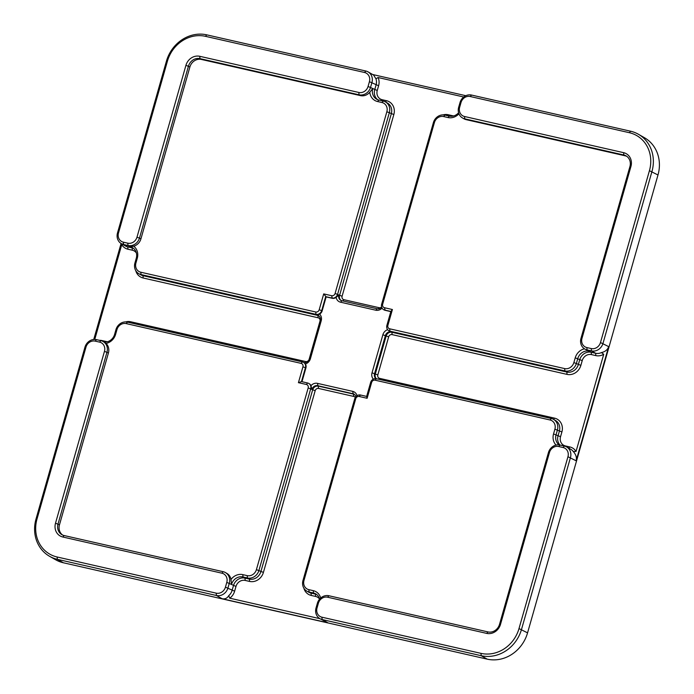 <?xml version="1.0" encoding="UTF-8"?>
<svg xmlns="http://www.w3.org/2000/svg" width="694" height="694" viewBox="0 0 694 694"><rect width="100%" height="100%" fill="white"/><g stroke="black" fill="none" stroke-linecap="round" stroke-linejoin="round"><path stroke-width="1.04" d="M453.824 115.898A7.964 7.166 119.7 0 1 452.583 115.733L448.185 114.727A11.954 10.748 -60.3 0 0 443.076 114.874M381.605 307.017A2.984 2.689 119.7 0 1 379.15 307.702L343.92 299.687A2.984 2.689 119.7 0 1 342.09 296.234L393.845 114.536A11.954 10.748 -60.3 0 0 386.532 100.717L382.125 99.71A7.964 7.166 119.7 0 1 377.25 90.498L378.603 85.744A11.954 10.748 -60.3 0 0 378.083 77.52L375.948 78.804A9.959 8.961 119.7 0 1 376.087 84.911L374.734 89.665A9.959 8.961 -60.3 0 0 377.657 99.684M199.759 56.301A11.954 10.748 -60.3 0 0 185.94 65.314L136.987 237.166A7.964 7.166 119.7 0 1 127.774 243.178L123.367 242.171A7.964 7.166 119.7 0 1 118.492 232.958L167.445 61.107A32.87 29.564 119.7 0 1 205.459 36.322L364.541 72.488A7.964 7.166 119.7 0 1 369.416 81.701L368.063 86.464A7.964 7.166 119.7 0 1 358.841 92.467L199.759 56.301L199.976 58.634L359.058 94.809A9.959 8.961 -60.3 0 0 370.579 87.297L371.932 82.534A9.959 8.961 -60.3 0 0 368.063 71.881A9.959 8.961 -60.3 0 0 365.833 71.022L206.751 34.847A34.856 31.36 -60.3 0 0 166.439 61.141L117.486 232.993A9.959 8.961 -60.3 0 0 121.355 243.646A9.959 8.961 -60.3 0 0 123.584 244.505L127.991 245.511A9.959 8.961 -60.3 0 0 139.503 237.999L188.456 66.147A9.959 8.961 119.7 0 1 199.976 58.634L201.416 59.45A9.959 8.961 119.7 0 0 189.896 66.962L140.943 238.814A9.959 8.961 119.7 0 1 133.734 246.197L130.177 246.76A9.959 8.961 119.7 0 1 132.407 247.628A9.959 8.961 119.7 0 1 136.276 258.281L134.922 263.035A9.959 8.961 -60.3 0 0 138.791 273.688A9.959 8.961 -60.3 0 0 141.021 274.555L315.952 314.33A4.979 4.476 -60.3 0 0 321.712 310.574L325.686 296.633L331.845 298.038A4.979 4.476 -60.3 0 0 337.605 294.282L389.369 112.575A9.959 8.961 -60.3 0 0 385.5 101.931L387.46 103.05A9.959 8.961 119.7 0 1 391.329 113.703L339.574 295.401A4.979 4.476 -60.3 0 0 341.136 300.493M378.083 77.52L463.713 96.987M566.599 446.91A9.959 8.961 -60.3 0 0 564.369 446.042L559.971 445.036A9.959 8.961 -60.3 0 0 548.451 452.549L499.498 624.4A9.959 8.961 119.7 0 1 487.977 631.913L328.895 595.747A9.959 8.961 -60.3 0 0 317.375 603.26L316.022 608.013A9.959 8.961 -60.3 0 0 319.891 618.666A9.959 8.961 -60.3 0 0 322.12 619.534L481.202 655.7A34.856 31.36 -60.3 0 0 521.515 629.406L570.468 457.554A9.959 8.961 -60.3 0 0 566.599 446.91L570.754 449.278A9.959 8.961 119.7 0 1 573.27 451.516L576.046 451.447A11.954 10.748 -60.3 0 0 569.826 446.945L565.419 445.938A7.964 7.166 119.7 0 1 560.544 436.726L561.897 431.972A11.954 10.748 -60.3 0 0 554.584 418.152L379.644 378.369A2.984 2.689 119.7 0 1 377.814 374.916L388.657 336.859A2.984 2.689 119.7 0 1 392.11 334.603L567.05 374.387A11.954 10.748 -60.3 0 0 580.869 365.365L582.223 360.611A7.964 7.166 119.7 0 1 591.435 354.599L595.842 355.606A11.954 10.748 -60.3 0 0 603.719 354.296L601.455 352.569A9.959 8.961 119.7 0 1 595.626 353.272L591.227 352.266A9.959 8.961 -60.3 0 0 579.707 359.778L578.354 364.541A9.959 8.961 119.7 0 1 566.833 372.045L391.902 332.27A4.979 4.476 -60.3 0 0 386.142 336.026L375.298 374.083A4.979 4.476 -60.3 0 0 376.33 378.707M559.112 444.889A9.959 8.961 119.7 0 1 556.059 434.774L557.421 430.02A9.959 8.961 -60.3 0 0 553.552 419.367L555.512 420.486A9.959 8.961 119.7 0 1 559.381 431.139L558.028 435.893A9.959 8.961 -60.3 0 0 559.997 445.045M603.719 354.296L576.046 451.447M354.374 394.374A4.979 4.476 -60.3 0 0 353.645 394.131L318.416 386.124A4.979 4.476 -60.3 0 0 312.656 389.881L260.901 571.578A9.959 8.961 119.7 0 1 249.38 579.091L244.982 578.093A9.959 8.961 -60.3 0 0 233.462 585.606L232.108 590.36A9.959 8.961 119.7 0 1 228.716 595.669L229.766 598.193A11.954 10.748 -60.3 0 0 234.624 591.193L235.977 586.43A7.964 7.166 119.7 0 1 245.19 580.427L249.597 581.425A11.954 10.748 -60.3 0 0 263.416 572.411L315.171 390.713A2.984 2.689 119.7 0 1 318.633 388.458L353.862 396.465A2.984 2.689 119.7 0 1 355.311 397.436M316.646 594.489A9.959 8.961 -60.3 0 0 315.44 594.107L311.033 593.11A9.959 8.961 119.7 0 1 308.804 592.242L306.843 591.123A9.959 8.961 -60.3 0 0 309.073 591.991L313.471 592.988A9.959 8.961 119.7 0 1 315.701 593.856A9.959 8.961 119.7 0 1 319.639 599.069M303.842 588.156A11.954 10.748 -60.3 0 0 311.25 595.443L315.649 596.45A7.964 7.166 119.7 0 1 319.587 599.13M319.639 618.51A11.954 10.748 -60.3 0 0 319.7 618.64L229.766 598.193M122.994 243.776L121.736 244.704A11.954 10.748 -60.3 0 0 127.956 249.215L132.354 250.213A7.964 7.166 119.7 0 1 136.414 253.076M133.352 248.261A9.959 8.961 -60.3 0 0 132.146 247.879L127.739 246.882A9.959 8.961 119.7 0 1 125.51 246.014L121.355 243.646M318.641 315.692A4.979 4.476 -60.3 0 0 317.921 315.449L142.981 275.674A9.959 8.961 119.7 0 1 140.752 274.807L138.791 273.688M135.79 270.721A11.954 10.748 -60.3 0 0 143.198 278.008L318.13 317.783A2.984 2.689 119.7 0 1 319.96 321.244L309.116 359.301A2.984 2.689 119.7 0 1 305.664 361.548L130.732 321.773A11.954 10.748 -60.3 0 0 125.623 321.912M107.579 341.717A7.964 7.166 119.7 0 1 106.338 341.552L101.931 340.554A11.954 10.748 -60.3 0 0 99.363 340.312M94.748 339.444L121.736 244.704M84.963 347.165L36.01 519.017A34.856 31.36 -60.3 0 0 49.552 556.293A34.856 31.36 -60.3 0 0 57.35 559.329L216.433 595.495A9.959 8.961 -60.3 0 0 227.953 587.983L229.306 583.229A9.959 8.961 -60.3 0 0 225.437 572.576A9.959 8.961 -60.3 0 0 223.208 571.709L64.126 535.542A9.959 8.961 119.7 0 1 61.896 534.675A9.959 8.961 119.7 0 1 58.027 524.022L106.98 352.17A9.959 8.961 -60.3 0 0 103.111 341.517A9.959 8.961 -60.3 0 0 100.882 340.65L96.483 339.652A9.959 8.961 -60.3 0 0 84.963 347.165L85.969 347.13A7.964 7.166 119.7 0 1 95.182 341.127L99.589 342.125A7.964 7.166 119.7 0 1 104.464 351.338L55.511 523.189A11.954 10.748 -60.3 0 0 62.824 537.009L221.907 573.183A7.964 7.166 119.7 0 1 226.791 582.396L225.437 587.159A7.964 7.166 119.7 0 1 216.216 593.162L57.134 556.996A32.87 29.564 119.7 0 1 37.016 518.991L85.969 347.13M121.086 243.481L93.742 339.487M103.111 341.517L106.035 343.435A9.959 8.961 119.7 0 1 108.42 352.994L59.467 524.846A9.959 8.961 119.7 0 0 62.634 535.048M500.504 624.374L549.457 452.523A7.964 7.166 119.7 0 1 558.67 446.511L563.077 447.509A7.964 7.166 119.7 0 1 567.952 456.721L518.999 628.582A32.87 29.564 119.7 0 1 480.994 653.366L321.903 617.192A7.964 7.166 119.7 0 1 317.028 607.979L318.381 603.225A7.964 7.166 119.7 0 1 327.603 597.213L486.685 633.388A11.954 10.748 -60.3 0 0 500.504 624.374L499.498 624.4M319.891 618.666L327.785 622.761L322.12 619.534L321.903 617.192M581.98 338.351L630.933 166.491A11.954 10.748 -60.3 0 0 623.62 152.671L464.538 116.505A7.964 7.166 119.7 0 1 459.654 107.292L461.007 102.53A7.964 7.166 119.7 0 1 470.228 96.518L629.311 132.693A32.87 29.564 119.7 0 1 649.428 170.698L600.475 342.55A7.964 7.166 119.7 0 1 591.262 348.562L586.855 347.564A7.964 7.166 119.7 0 1 581.98 338.351L580.973 338.377A9.959 8.961 -60.3 0 0 584.842 349.03A9.959 8.961 -60.3 0 0 587.072 349.897L591.47 350.895A9.959 8.961 -60.3 0 0 602.991 343.383L651.944 171.531A34.856 31.36 -60.3 0 0 638.402 134.254A34.856 31.36 -60.3 0 0 630.603 131.218L471.521 95.052A9.959 8.961 -60.3 0 0 460.009 102.565L458.647 107.318A9.959 8.961 -60.3 0 0 462.516 117.971A9.959 8.961 -60.3 0 0 464.746 118.839L623.828 155.005A9.959 8.961 119.7 0 1 626.057 155.872A9.959 8.961 119.7 0 1 629.926 166.525L580.973 338.377M638.402 134.254L644.448 137.707A34.856 31.36 119.7 0 1 657.99 174.983L527.561 632.859A34.856 31.36 119.7 0 1 487.249 659.153L63.397 562.782A34.856 31.36 119.7 0 1 55.598 559.746L49.552 556.293M573.27 451.516C575.968 454.535 576.922 457.624 576.133 460.79L608.655 346.618L600.475 342.55M601.455 352.569C605.263 351.702 607.658 349.715 608.655 346.618M584.487 348.813A11.954 10.748 -60.3 0 0 575.231 357.826L573.869 362.58A7.964 7.166 119.7 0 1 564.656 368.592L389.724 328.817A2.984 2.689 119.7 0 1 387.894 325.365L392.405 309.524L390.861 311.45L386.888 325.391A4.979 4.476 -60.3 0 0 388.822 330.717A4.979 4.476 -60.3 0 0 389.933 331.151L564.873 370.926A9.959 8.961 -60.3 0 0 576.384 363.413L577.746 358.659A9.959 8.961 119.7 0 1 589.258 351.147L584.842 349.03M301.482 381.596L298.42 382.672L306.349 384.467A2.984 2.689 119.7 0 1 308.179 387.929L256.416 569.627A7.964 7.166 119.7 0 1 247.203 575.638L242.805 574.632A11.954 10.748 -60.3 0 0 231.007 579.49L231.492 584.478A9.959 8.961 119.7 0 1 243.013 576.966L247.42 577.972A9.959 8.961 -60.3 0 0 258.931 570.459L310.695 388.761A4.979 4.476 -60.3 0 0 308.761 383.435A4.979 4.476 -60.3 0 0 307.642 383.001L301.482 381.596L305.447 367.655A4.979 4.476 -60.3 0 0 303.512 362.337L305.395 363.951A6.975 6.272 -60.3 0 0 310.374 358.807L321.218 320.749A6.975 6.272 -60.3 0 0 319.596 314.096L317.167 315.015A4.979 4.476 119.7 0 1 318.277 315.449A4.979 4.476 119.7 0 1 320.212 320.775L309.368 358.833A4.979 4.476 119.7 0 1 304.111 362.676M305.395 363.951A4.979 4.476 119.7 0 1 305.907 367.915L301.977 381.709M308.986 383.565A4.979 4.476 119.7 0 1 309.212 383.695A4.979 4.476 119.7 0 1 310.973 385.682L311.901 389.447A4.979 4.476 119.7 0 1 317.661 385.691L352.89 393.706A4.979 4.476 119.7 0 1 354.009 394.131A4.979 4.476 119.7 0 1 355.935 396.595M357.011 395.675A6.975 6.272 -60.3 0 0 352.673 391.364L317.444 383.357A6.975 6.272 -60.3 0 0 310.973 385.682M387.634 329.685A6.975 6.272 -60.3 0 0 382.871 334.768L372.027 372.825A6.975 6.272 -60.3 0 0 373.329 379.141M458.578 112.758A9.959 8.961 119.7 0 1 449.322 116.08L444.923 115.083A9.959 8.961 -60.3 0 0 433.403 122.595L381.639 304.293A4.979 4.476 -60.3 0 0 383.574 309.619L384.034 309.88A4.979 4.476 119.7 0 0 385.144 310.313L390.817 311.597M381.648 307.156A4.979 4.476 119.7 0 1 377.094 308.743L341.864 300.728A4.979 4.476 119.7 0 1 340.754 300.294A4.979 4.476 119.7 0 1 338.819 294.967L336.122 297.388A6.975 6.272 -60.3 0 0 340.563 302.202L375.792 310.209A6.975 6.272 -60.3 0 0 382.064 308.11M336.122 297.388A4.979 4.476 119.7 0 1 332.305 298.299L326.137 296.893L322.163 310.834A4.979 4.476 119.7 0 1 319.596 314.096M375.992 378.655A4.979 4.476 119.7 0 1 374.543 373.658L385.387 335.592A4.979 4.476 119.7 0 1 391.147 331.845L388.822 330.717M465.813 95.703L372.687 74.527M375.948 78.804L373.598 75.047L368.063 71.881M392.405 309.524L384.476 307.72A2.984 2.689 119.7 0 1 382.646 304.258L434.409 122.56A7.964 7.166 119.7 0 1 443.622 116.549L448.029 117.555A11.954 10.748 -60.3 0 0 458.925 113.799M383.574 309.619A4.979 4.476 -60.3 0 0 384.693 310.053L390.861 311.45M462.516 117.971L463.956 118.787A9.959 8.961 119.7 0 0 466.186 119.654L625.268 155.829A9.959 8.961 119.7 0 1 626.751 156.323M228.716 595.669C227.198 598.271 224.986 599.295 222.097 598.731L327.785 622.761M320.68 598.02A11.954 10.748 -60.3 0 0 313.263 590.655L308.856 589.657A7.964 7.166 119.7 0 1 303.981 580.444L355.736 398.738A2.984 2.689 119.7 0 1 359.188 396.482L367.117 398.287L366.658 396.413L360.49 395.016A4.979 4.476 -60.3 0 0 354.729 398.772L302.974 580.47A9.959 8.961 -60.3 0 0 306.843 591.123M367.117 398.287L371.628 382.446A2.984 2.689 119.7 0 1 375.09 380.191L550.021 419.974A7.964 7.166 119.7 0 1 554.896 429.187L553.543 433.941A11.954 10.748 -60.3 0 0 556.05 445.071M553.552 419.367A9.959 8.961 -60.3 0 0 551.322 418.499L376.382 378.724A4.979 4.476 -60.3 0 0 370.622 382.481L366.658 396.413M326.137 296.893L323.708 293.9L319.197 309.741A2.984 2.689 119.7 0 1 315.744 311.996L140.804 272.222A7.964 7.166 119.7 0 1 135.929 263.009L137.282 258.246A11.954 10.748 -60.3 0 0 133.734 246.197M385.5 101.931A9.959 8.961 -60.3 0 0 383.27 101.064L378.863 100.057A9.959 8.961 119.7 0 1 376.634 99.199A9.959 8.961 119.7 0 1 372.765 88.546L369.807 92.233A11.954 10.748 -60.3 0 0 377.571 101.532L381.969 102.53A7.964 7.166 119.7 0 1 386.853 111.751L335.089 293.449A2.984 2.689 119.7 0 1 331.637 295.705L323.708 293.9M369.807 92.233A9.959 8.961 119.7 0 1 360.498 95.625L201.416 59.45M303.512 362.337A4.979 4.476 -60.3 0 0 302.402 361.904L127.47 322.12A9.959 8.961 -60.3 0 0 115.95 329.633L114.597 334.395A9.959 8.961 119.7 0 1 104.074 342.073M106.035 343.435A11.954 10.748 -60.3 0 0 115.603 334.361L116.956 329.607A7.964 7.166 119.7 0 1 126.169 323.595L301.101 363.37A2.984 2.689 119.7 0 1 302.931 366.831L298.42 382.672M225.437 572.576L226.869 573.4A9.959 8.961 119.7 0 1 231.007 579.49M452.583 115.733L452.141 116.236M448.185 114.727L447.378 115.638M379.15 307.702L378.143 308.839M343.92 299.687L342.81 300.944M342.09 296.234L335.089 293.449M393.845 114.536L386.853 111.751M386.532 100.717L385.474 101.914M382.125 99.71L381.327 100.621M377.25 90.498L368.063 86.464M378.603 85.744L369.416 81.701M569.826 446.945L568.768 448.142M560.544 436.726L553.543 433.941M561.897 431.972L554.896 429.187M554.584 418.152L553.526 419.349M379.644 378.369L378.846 379.28M377.814 374.916L372.027 372.825M388.657 336.859L382.871 334.768M392.11 334.603L391.902 332.27L389.933 331.151L389.724 328.817M567.05 374.387L566.833 372.045L564.873 370.926L564.656 368.592M580.869 365.365L573.869 362.58M582.223 360.611L575.231 357.826M591.435 354.599L591.227 352.266L587.072 349.897L586.855 347.564M595.842 355.606L595.626 353.272L591.47 350.895L591.262 348.562M234.624 591.193L225.437 587.159M235.977 586.43L226.791 582.396M245.19 580.427L244.982 578.093L243.013 576.966L242.805 574.632M249.597 581.425L249.38 579.091L247.42 577.972L247.203 575.638M263.416 572.411L256.416 569.627M315.171 390.713L308.179 387.929M318.633 388.458L317.444 383.357M353.862 396.465L352.673 391.364M311.25 595.443L311.033 593.11L309.073 591.991L308.856 589.657M315.649 596.45L315.44 594.107L313.471 592.988L313.263 590.655M127.956 249.215L127.739 246.882L123.584 244.505L123.367 242.171M132.354 250.213L132.146 247.879L127.991 245.511L127.774 243.178M143.198 278.008L142.981 275.674L141.021 274.555L140.804 272.222M318.13 317.783L317.921 315.449L315.952 314.33L315.744 311.996M305.664 361.548L304.657 362.693M130.732 321.773L129.925 322.684M106.338 341.552L105.887 342.064M117.486 232.993L118.492 232.958M167.445 61.107L166.439 61.141M140.943 238.814L136.987 237.166M189.896 66.962L185.94 65.314M360.498 95.625L359.058 94.809L358.841 92.467M365.833 71.022L364.541 72.488M206.751 34.847L205.459 36.322M64.126 535.542L62.824 537.009M221.907 573.183L223.208 571.709M59.467 524.846L55.511 523.189M108.42 352.994L104.464 351.338M100.882 340.65L99.589 342.125M96.483 339.652L95.182 341.127M36.01 519.017L37.016 518.991M63.397 562.782L57.35 559.329L57.134 556.996M222.097 598.731L216.433 595.495L216.216 593.162M549.457 452.523L548.451 452.549M487.977 631.913L486.685 633.388M328.895 595.747L327.603 597.213M317.375 603.26L318.381 603.225M316.022 608.013L317.028 607.979M487.249 659.153L481.202 655.7L480.994 653.366M527.561 632.859L518.999 628.582M576.133 460.79L567.952 456.721M564.369 446.042L563.077 447.509M559.971 445.036L558.67 446.511M630.933 166.491L629.926 166.525M657.99 174.983L649.428 170.698M630.603 131.218L629.311 132.693M471.521 95.052L470.228 96.518M460.009 102.565L461.007 102.53M458.647 107.318L459.654 107.292M466.186 119.654L464.746 118.839L464.538 116.505M625.268 155.829L623.828 155.005L623.62 152.671M310.374 358.807L309.368 358.833M321.218 320.749L320.212 320.775M340.563 302.202L341.864 300.728M375.792 310.209L377.094 308.743M387.894 325.365L386.888 325.391M384.476 307.72L385.144 310.313M382.646 304.258L381.639 304.293M434.409 122.56L433.403 122.595M443.622 116.549L444.923 115.083M448.029 117.555L449.322 116.08M303.981 580.444L302.974 580.47M355.736 398.738L354.729 398.772M359.188 396.482L360.49 395.016M371.628 382.446L370.622 382.481M375.09 380.191L376.382 378.724M550.021 419.974L551.322 418.499M319.197 309.741L322.163 310.834M135.929 263.009L134.922 263.035M137.282 258.246L136.276 258.281M377.571 101.532L378.863 100.057M381.969 102.53L383.27 101.064M331.637 295.705L332.305 298.299M306.349 384.467L307.642 383.001M115.603 334.361L114.597 334.395M116.956 329.607L115.95 329.633M126.169 323.595L127.47 322.12M301.101 363.37L302.402 361.904M302.931 366.831L305.907 367.915M308.761 383.435L309.212 383.695"/></g></svg>
